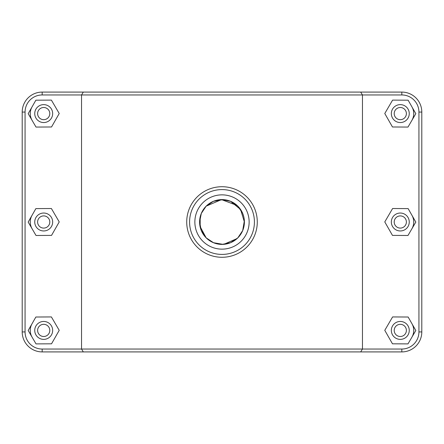 <?xml version="1.0" encoding="UTF-8"?>
<svg xmlns="http://www.w3.org/2000/svg" width="444" height="444" viewBox="0 0 444 444"><rect width="100%" height="100%" fill="white"/><g stroke="black" fill="none" stroke-linecap="round" stroke-linejoin="round"><path stroke-width="0.67" d="M199.645 223.371L199.645 220.629M200.055 217.549L201.31 213.42L206.16 206.16L213.42 201.31L223.082 199.628M224.542 199.75L230.58 201.31L237.84 206.16L242.69 213.42L243.762 216.722M243.762 227.284L242.69 230.58L237.84 237.84L230.58 242.69L224.542 244.25M223.082 244.372L213.42 242.69L206.16 237.84L200.055 226.451M411.971 323.754A13.442 13.442 0 0 1 411.899 337.196M391.336 330.414A8.958 8.958 0 0 1 404.778 322.655A8.958 8.958 0 0 1 404.778 338.173A8.958 8.958 0 0 1 391.336 330.414M394.205 330.414A6.094 6.094 0 0 0 403.341 335.686A6.094 6.094 0 0 0 403.341 325.136A6.094 6.094 0 0 0 394.205 330.414M392.468 343.811L384.776 330.33L392.607 316.933L408.13 317.016L415.817 330.497L407.986 343.895L392.468 343.811M411.971 215.34A13.442 13.442 0 0 1 411.899 228.782M391.336 222A8.958 8.958 0 0 1 404.778 214.241A8.958 8.958 0 0 1 404.778 229.759A8.958 8.958 0 0 1 391.336 222M394.205 222A6.094 6.094 0 0 0 403.341 227.278A6.094 6.094 0 0 0 403.341 216.722A6.094 6.094 0 0 0 394.205 222M392.468 235.398L384.776 221.917L392.607 208.519L408.13 208.602L415.817 222.083L407.986 235.481L392.468 235.398M32.101 337.196A13.442 13.442 0 0 1 32.029 323.754M52.664 330.414A8.958 8.958 0 0 0 39.222 322.655A8.958 8.958 0 0 0 39.222 338.173A8.958 8.958 0 0 0 52.664 330.414M49.795 330.414A6.094 6.094 0 0 1 40.659 335.686A6.094 6.094 0 0 1 40.659 325.136A6.094 6.094 0 0 1 49.795 330.414M51.532 343.811L59.224 330.33L51.393 316.933L35.87 317.016L28.183 330.497L36.014 343.895L51.532 343.811M32.101 228.782A13.442 13.442 0 0 1 32.029 215.34M52.664 222A8.958 8.958 0 0 0 39.222 214.241A8.958 8.958 0 0 0 39.222 229.759A8.958 8.958 0 0 0 52.664 222M49.795 222A6.094 6.094 0 0 1 40.659 227.278A6.094 6.094 0 0 1 40.659 216.722A6.094 6.094 0 0 1 49.795 222M51.532 235.398L59.224 221.917L51.393 208.519L35.87 208.602L28.183 222.083L36.014 235.481L51.532 235.398M244.361 220.74L242.69 230.575L237.84 237.84L230.575 242.69L222 244.4L213.425 242.69L206.16 237.84L201.31 230.575L199.6 222L201.31 213.425L206.16 206.16L213.425 201.31L222 199.6L230.575 201.31L240.581 209.501L244.4 222A22.4 22.4 0 0 1 222 244.4A22.4 22.4 0 0 1 199.6 222A22.4 22.4 0 0 1 222 199.6A22.4 22.4 0 0 1 244.4 222L244.256 224.492M411.971 106.932A13.442 13.442 0 0 1 411.899 120.368M391.336 113.586A8.958 8.958 0 0 1 404.778 105.827A8.958 8.958 0 0 1 404.778 121.345A8.958 8.958 0 0 1 391.336 113.586M394.205 113.586A6.094 6.094 0 0 0 403.341 118.864A6.094 6.094 0 0 0 403.341 108.314A6.094 6.094 0 0 0 394.205 113.586M392.468 126.984L384.776 113.503L392.607 100.105L408.13 100.189L415.817 113.67L407.986 127.067L392.468 126.984M52.664 113.586A8.958 8.958 0 0 0 39.222 105.827A8.958 8.958 0 0 0 39.222 121.345A8.958 8.958 0 0 0 52.664 113.586M49.795 113.586A6.094 6.094 0 0 1 40.659 118.864A6.094 6.094 0 0 1 40.659 108.314A6.094 6.094 0 0 1 49.795 113.586M51.532 126.984L59.224 113.503L51.393 100.105L35.87 100.189L28.183 113.67L36.014 127.067L51.532 126.984M32.101 120.368A13.442 13.442 0 0 1 32.029 106.932M360.689 351.914L401.82 351.914A19.98 19.98 0 0 0 421.8 331.934L421.8 112.066A19.98 19.98 0 0 0 401.82 92.086L42.18 92.086A19.98 19.98 0 0 0 22.2 112.066L22.2 331.934A19.98 19.98 0 0 0 42.18 351.914L360.689 351.914L362.459 349.045L42.18 349.045A17.111 17.111 0 0 1 25.069 331.934L25.069 112.066A17.111 17.111 0 0 1 42.18 94.955L401.82 94.955A17.111 17.111 0 0 1 418.931 112.066L418.931 331.934A17.111 17.111 0 0 1 401.82 349.045L362.459 349.045L362.459 94.955L360.689 92.086M83.311 92.086L81.541 94.955L81.541 349.045L83.311 351.914M189.588 222A32.412 32.412 0 0 1 238.206 193.928A32.412 32.412 0 0 1 238.206 250.072A32.412 32.412 0 0 1 189.588 222M249.139 222A27.14 27.14 0 0 1 208.43 245.504A27.14 27.14 0 0 1 208.43 198.496A27.14 27.14 0 0 1 249.139 222M186.719 222A35.281 35.281 0 0 0 239.643 252.553A35.281 35.281 0 0 0 239.643 191.447A35.281 35.281 0 0 0 186.719 222M242.668 230.641L239.077 236.486M237.079 238.561L223.843 244.322M222.361 244.394L213.597 242.763L206.16 237.84L202.941 233.755M200.166 226.973L200.166 217.027M202.941 210.245L206.16 206.16L221.478 199.606L237.079 205.439M239.077 207.514L242.668 213.359M42.18 349.045L42.18 351.914M401.82 94.955L401.82 92.086M418.931 112.066L421.8 112.066M418.931 331.934L421.8 331.934M401.82 349.045L401.82 351.914M25.069 331.934L22.2 331.934M25.069 112.066L22.2 112.066M42.18 94.955L42.18 92.086"/></g></svg>
